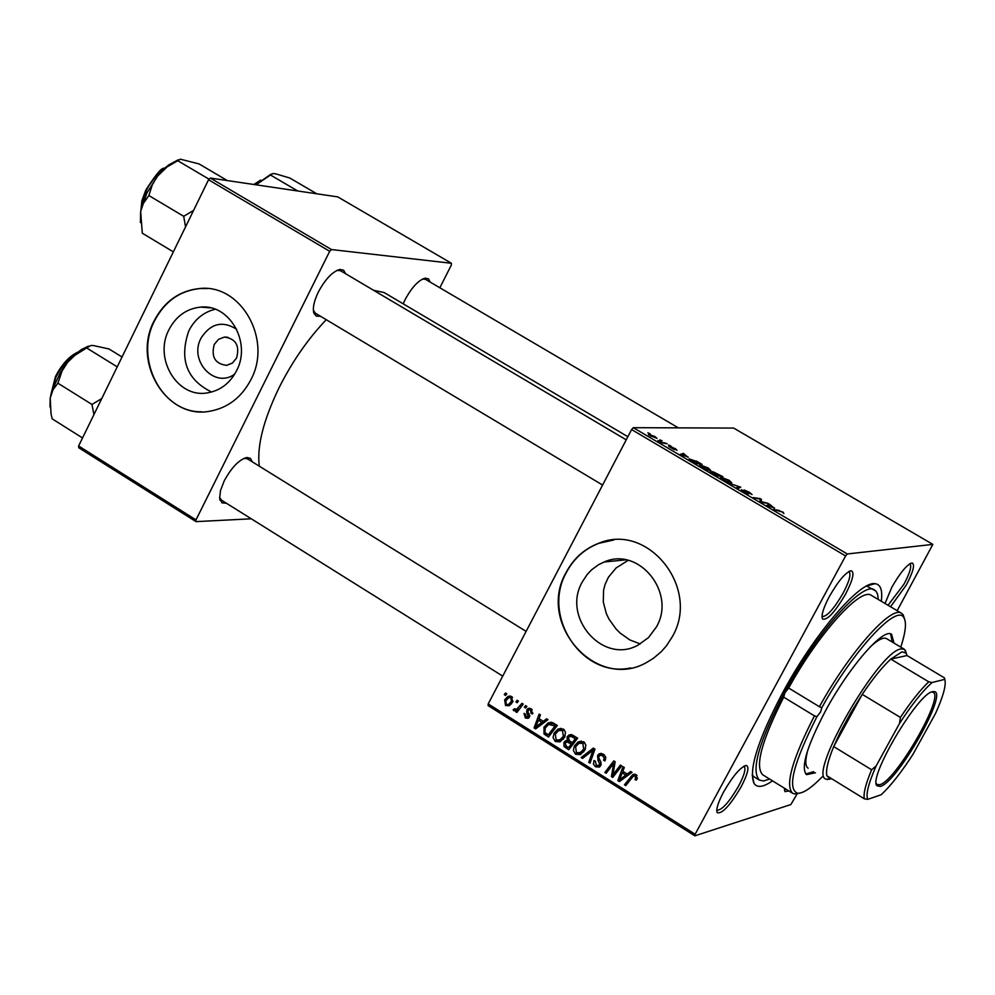 <?xml version="1.0" encoding="UTF-8"?>
<svg xmlns="http://www.w3.org/2000/svg" width="995" height="995" viewBox="0 0 995 995"><rect width="100%" height="100%" fill="white"/><g stroke="black" fill="none" stroke-linecap="round" stroke-linejoin="round"><path stroke-width="1.49" d="M234.708 374.12C214.833 389.033 188.54 360.837 201.015 338.2C210.567 323.363 222.457 320.39 236.698 329.295M214.261 344.444C210.952 356.931 215.094 363.896 226.686 365.352L232.432 363.038L236.574 358.026C239.907 345.688 235.852 338.698 224.422 337.069L218.514 339.345L214.261 344.444M168.976 329.619C153.392 358.511 177.471 398.46 207.358 392.888C220.181 390.712 229.895 383.361 236.511 370.824C251.785 342.753 229.509 303.612 200.492 307.119C186.575 308.661 176.065 316.161 168.976 329.619M215.243 309.246C203.577 312.082 194.784 319.271 188.839 330.775C179.038 359.282 186.625 379.704 211.587 392.03M154.175 320.788C131.75 362.404 166.799 419.84 209.845 411.221C227.855 407.925 241.524 397.44 250.852 379.779C272.605 339.842 241.275 284.06 200.02 288.475C179.734 290.465 164.461 301.236 154.175 320.788M207.258 288.575L200.393 288.513C180.12 290.49 164.834 301.261 154.548 320.813C134.138 359.108 161.812 412.763 201.836 411.806M640.245 643.927L629.897 639.959L620.208 633.118L615.917 628.828L608.878 618.927L606.303 613.492L603.306 602.05L603.567 590.309L605.022 584.562L608.38 577.287L616.079 567.983L628.119 560.359M656.389 626.987L648.529 637.571L638.031 645.133C602.933 664.884 561.491 617.348 582.361 581.826L587.162 574.525L591.615 569.812L598.505 564.737L604.239 561.964C638.939 546.267 676.588 592.833 656.389 626.987M566.254 572.212C536.143 623.492 596.677 691.836 646.999 662.247L653.528 658.242L661.401 651.576L666.538 645.705L672.222 636.862C700.928 588.406 648.168 522.052 598.667 543.307C584.5 548.742 573.692 558.382 566.254 572.212M613.828 539.986L598.965 543.282C584.811 548.718 574.003 558.344 566.553 572.175C541.044 616.216 582.461 678.677 630.656 667.919M885.028 603.48L891.868 587.174C900.413 572.349 907.179 564.289 912.141 562.971C915.126 564.463 913.186 571.814 906.321 585.023L890.525 606.739M888.037 605.271L904.045 584.09C909.915 572.896 911.88 566.167 909.965 563.891L909.766 563.804M788.898 790.988L784.893 791.61L784.632 788.351M784.545 789.147L786.162 789.296M741.126 786.834C730.019 805.614 722.047 814.208 717.196 812.641C715.89 809.495 718.017 802.642 723.564 792.057C732.967 775.826 740.554 766.958 746.337 765.441C749.509 766.859 747.78 773.986 741.126 786.834M716.773 809.992L717.059 810.216C722.059 810.129 729.273 802.032 738.688 785.938C744.322 775.13 746.138 768.613 744.123 766.386L743.8 766.237M845.601 594.052C834.842 612.373 827.131 620.669 822.492 618.94C821.062 615.482 823.35 607.995 829.382 596.465C838.449 580.707 845.75 572.137 851.285 570.757C854.68 572.336 852.79 580.11 845.601 594.052M822.007 616.253L822.318 616.514C827.106 616.564 834.059 608.741 843.175 593.057C849.282 581.316 851.247 574.214 849.071 571.752L848.698 571.603M320.427 316.223L316.41 316.174L313.96 313.35C312.442 308.4 313.91 301.286 318.35 292.008C325.377 278.998 332.591 271.461 339.979 269.421L343.636 270.217L345.613 273.737M313.363 310.303L315.403 313.214M226.35 503.196L221.984 502.873L219.671 498.42L220.48 490.597L224.248 480.834C231.599 467.351 239.148 459.566 246.909 457.489L250.441 458.347L252.27 461.829M219.584 497.351L221.487 500.149M403.186 303.811L405.139 299.57C411.88 287.182 418.596 280.03 425.313 278.14L428.484 278.874L430.138 282.07M772.518 780.851C763.364 787.219 757.195 788.077 754.036 783.426C748.439 770.142 757.842 740.168 782.244 693.49C813.5 634.947 859.792 580.744 874.978 583.692C880.6 584.314 882.714 590.172 881.309 601.279M752.195 774.881L754.173 776.896M627.857 436.705L384.107 292.53L373.498 290.254M326.26 319.706C308.189 338.611 292.542 361.11 279.321 387.217C263.451 419.952 256.772 446.282 259.297 466.182M631.589 429.566L633.317 427.688L847.267 553.966L845.601 555.944L631.589 429.566L488.209 703.913L695.157 834.22L694.858 835.837L790.851 804.557L797.206 793.823M694.858 835.837L488.06 705.579L488.209 703.913M847.267 553.966L932.862 544.389L897.167 610.681M699.945 464.839L708.241 467.986L710.84 470.511L706.574 469.64L702.097 467.463L699.945 464.839L699.56 465.585M688.217 457.028L680.157 454.466L683.403 453.372L688.043 457.352M782.841 511.977L783.898 513.557L782.219 511.965L773.463 509.527L778.438 510.236L782.692 512.263M744.024 489.975L749.384 492.239L752.058 494.565L745.379 490.746L748.563 493.93L743.576 491.94L741.375 489.677L747.133 493.172L743.812 490.361M728.775 483.16L740.74 487.189L737.917 488.557L736.586 487.761L739.011 486.605L728.775 483.16M720.84 477.165L729.124 480.299L731.748 482.861L727.532 482.003L723.054 479.826L720.84 477.165L720.455 477.898M647.869 432.837L650.17 433.77L647.869 432.837M633.317 427.688L733.663 428.074L932.862 544.389M712.768 471.63L722.93 476.68L715.965 475.598L711.077 472.662L710.219 471.642L712.607 471.941M774.533 507.947L766.61 505.485L769.521 504.166L774.346 508.283M762.668 501.978L768.215 503.395L761.374 502.388L759.981 501.567L760.317 499.191L753.227 497.587L760.068 498.594L761.461 499.403L761.15 501.803L762.668 501.978L762.369 502.537M675.207 448.496L677.01 450.337L672.371 447.489L674.448 449.69L668.677 446.382L673.068 448.932L671.103 446.718L675.095 448.72M696.239 461.021L702.072 464.379L695.045 463.26L689.112 458.882L696.102 461.282M648.765 434.255L655.058 436.618L656.974 438.385L648.491 434.778M659.784 439.865L662.085 440.797L659.784 439.865M663.653 442.601L667.073 443.745L661.899 442.874L658.006 440.536L663.379 443.123M668.491 445.001L670.804 445.934L668.491 445.001M525.621 705.592L526.877 706.375L525.658 708.042L524.365 707.234L525.621 705.592M517.139 700.269L518.395 701.052L517.176 702.719L515.883 701.91L517.139 700.269M563.369 729.049L565.496 732.183L564.625 737.22L559.949 741.847L555.309 741.511L553.046 737.618L554.115 733.153L557.971 729.099L563.369 729.049M546.641 718.776L548.009 719.634L535.621 728.9L534.079 727.93L539.153 714.074L540.422 714.87L538.991 718.626L543.307 721.325L546.641 718.776M572.734 735.143L577.635 738.215L568.767 749.757L564.065 746.511L563.916 742.544L565.483 740.827L567.262 740.479L567.1 736.934L568.941 735.056L572.734 735.143M593.356 748.078L594.985 749.098L590.035 763.128L588.741 762.319L592.983 750.292L582.548 758.426L581.167 757.556L593.356 748.078M637.024 779.048L636.278 780.155L634.897 779.508L635.618 778.463L635.121 776.063L633.392 776.088L625.768 785.615L624.462 784.794L632.783 774.607L636.004 774.607L637.024 779.048M620.432 765.068L621.726 765.876L612.746 777.431L611.403 776.573L613.691 763.439L606.154 773.277L604.861 772.456L613.803 760.901L615.146 761.747L612.895 774.894L620.432 765.068M845.601 555.944L695.157 834.22M630.619 771.461L632.024 772.331L619.4 781.61L617.82 780.615L623.007 766.685L624.3 767.493L622.833 771.262L627.223 774.023L630.619 771.461M603.418 754.173L605.731 757.183L604.91 760.914L603.555 760.267L604.239 758.165L602.535 755.615L599.674 755.354L598.629 757.543L600.793 761.822L600.744 765.541L599.4 767.058L595.495 766.784L593.455 764.148L594.04 760.528L595.383 761.2L596.328 765.317L598.741 765.578L599.562 763.376L598.07 760.653L597.547 755.528L599.04 753.911L603.418 754.173M583.704 741.797L585.844 744.957L584.96 749.994L580.272 754.633L575.607 754.272L573.331 750.379L574.413 745.914L578.107 741.934L583.704 741.797M532.549 713.912L531.106 713.452L530.522 709.995L528.718 709.758L527.959 711.363L529.427 717.059L528.233 718.303L525.397 718.042L524.017 713.415L525.36 714.049L526.069 716.922L528.059 716.475L526.554 711.786L527.972 708.515L531.193 708.863L532.549 713.912M553.717 723.216L557.324 725.479L548.506 737.009L544.016 733.949L544.004 727.196L548.121 722.905L551.603 722.295L553.717 723.216M511.567 696.55L512.612 702.134L509.241 705.704L505.547 705.567L504.652 699.846L507.873 696.475L511.567 696.55M521.977 703.303L523.258 704.099L516.89 712.47L515.621 711.674L516.94 709.957L513.806 710.766L513.134 709.883L514.403 708.751L516.654 709.286L521.977 703.303M505.535 692.993L506.791 693.776L505.572 695.443L504.291 694.634L505.535 692.993M208.54 179.759L210.355 178.068L331.497 249.558L329.693 251.3L208.54 179.759L78.617 445.984L195.99 519.9L196.027 521.629L251.287 518.805M196.027 521.629L78.729 447.75L78.617 445.984M331.497 249.558L451.444 263.277L451.332 265.068L439.84 287.766M451.444 263.277L337.778 196.898L210.355 178.068M329.693 251.3L195.99 519.9M626.228 439.84L340.551 270.739L337.044 270.354M526.106 631.39L247.369 458.794L244.024 458.334M678.354 427.862L425.499 279.346L422.688 278.986M878.336 599.512L877.578 594.152L875.961 591.117L866.595 586.018M613.927 775.913L611.403 776.573M614.462 775.229L614.574 774.458M614.947 763.128L613.691 763.439M607.286 771.834L604.861 772.456M614.363 763.264L615.059 762.369M615.184 774.297L612.895 774.894M621.34 780.179L617.82 780.615M623.492 772.555L623.753 771.846M631.676 772.12L627.223 774.023M624.474 772.294L622.211 772.879L619.537 779.819L622.497 779.035L628.666 774.309L627.907 773.836M619.537 779.819L625.718 775.08L622.211 772.879M628.666 774.309L625.718 775.08M637.086 778.923L634.897 779.508M637.459 777.966L635.618 778.463M637.049 775.553L635.121 776.063M636.663 775.13L634.412 775.814M626.912 784.135L624.462 784.794M633.678 775.926L631.041 776.324M633.977 775.54L635.196 774.234M605.408 759.807L603.555 760.267M605.545 759.434L603.778 759.857M605.793 757.792L604.239 758.165M604.612 755.118L602.535 755.615M603.666 754.334L600.93 755.056M599.91 766.672L598.492 766.038L595.495 766.784M601.167 764.384L599.425 764.819M601.154 762.978L599.562 763.376M600.408 755.093L597.547 755.528M600.545 754.807L601.652 753.451M590.47 761.896L588.741 762.319M594.699 749.894L592.983 750.292M584.426 756.971L581.167 757.556M584.202 756.834L594.512 748.8M580.943 754.322L578.642 753.563L575.607 754.272M576.528 745.417L574.413 745.914M578.456 743.638L581.441 741.088M580.732 752.556L583.829 751.797M584.09 742.071L581.503 742.792M579.787 753.016L583.717 749.135L582.809 743.24L578.816 743.402L575.607 746.847L576.441 752.805L582.821 752.295M585.52 748.713L583.717 749.135M584.824 742.78L582.809 743.24M570.135 747.979L569.252 747.432M566.068 746.051L564.065 746.511M566.951 741.922L563.916 742.544M566.988 741.86L568.419 740.218M568.605 740.18L567.262 740.479M570.11 736.362L567.1 736.934M570.16 736.25L571.565 734.646M573.53 735.641L570.695 736.325M570.048 741.225L566.254 742.17L565.222 743.29L566.342 746.225L568.518 747.593L571.279 743.999L566.864 741.934M573.916 743.054L573.033 742.494M570.844 747.058L568.518 747.593M573.593 743.476L571.279 743.999M572.312 742.656L575.309 738.763L571.64 736.549L569.463 736.611L568.356 737.768L569.625 740.964L572.312 742.656L574.625 742.133M577.622 738.24L575.309 738.763M574.09 736.001L571.64 736.549M532.897 713.092L531.106 713.452M532.176 709.671L530.522 709.995M529.017 717.669L525.397 718.042M528.532 717.407L527.897 716.947M529.738 716.126L528.059 716.475M529.763 715.343L528.333 715.641M527.984 711.5L526.554 711.786M529.738 709.559L526.803 709.696M529.937 709.074L530.385 708.452M537.524 727.469L534.079 727.93M547.884 719.547L543.307 721.325M538.892 726.449L544.924 721.748L544.029 721.176M538.146 725.144L541.815 722.395L538.382 720.231L535.758 727.121L538.146 725.144L541.255 724.484M544.924 721.748L541.815 722.395M538.867 726.462L535.758 727.121M540.77 719.733L538.382 720.231M549.862 735.23L549.004 734.696M546.106 733.502L544.016 733.949M546.031 726.773L544.004 727.196M548.419 724.559L551.242 722.233L548.121 722.905M553.829 723.278L550.894 723.95M548.257 734.857L555.011 726.027L548.631 724.435L545.235 728.066L544.937 732.482L548.257 734.857L550.533 734.36M557.287 725.542L555.011 726.027M555.77 724.497L553.382 725.007M560.571 741.573L558.394 740.815L555.309 741.511M556.193 732.706L554.115 733.153M558.294 730.778L561.217 728.34M560.384 739.807L563.406 739.148M563.792 729.347L561.18 730.031M559.476 740.243L563.394 736.362L562.486 730.492L558.618 730.591L555.309 734.099L556.143 740.031L562.548 739.546M565.172 735.964L563.394 736.362M564.513 730.044L562.486 730.492M509.751 705.43L505.547 705.567M506.666 699.473L504.652 699.846M508.855 697.682L510.597 696.139M512.176 697.022L510.186 697.458M510.236 704.124L511.405 703.962M506.206 704.435L508.495 704.46L511.293 701.487L510.957 697.706L508.768 697.719L505.908 700.642L506.206 704.435M513.034 701.164L511.293 701.487M512.537 697.42L510.957 697.706M518.072 701.5L515.883 701.91M517.823 711.238L515.621 711.674M519.129 709.522L516.94 709.957M516.517 710.231L513.806 710.766M516.828 710.032L516.368 709.41M515.024 709.522L513.134 709.883M518.333 708.95L516.654 709.286M526.566 706.811L524.365 707.234M506.455 694.236L504.291 694.634M715.455 474.951L717.631 475.287L711.649 472.401L715.318 475.212M718.452 475.411L720.79 475.772L713.925 472.426L718.166 475.946M726.872 481.381L730.38 482.102L728.477 480.262L721.798 477.998L726.711 481.667M738.004 488.508L739.011 486.605M747.519 493.818L747.929 493.035M768.6 505.908L769.521 504.166M770.118 506.604L773.264 507.549L769.657 505.423L768.115 506.032L769.931 506.952M760.23 501.716L761.461 499.403M760.889 502.102L761.411 501.119M682.657 454.79L683.403 453.372M683.727 455.623L686.923 456.618L683.378 454.528L681.674 455.038L683.553 455.959M694.41 462.874L699.933 463.471L698.366 462.202M689.199 459.516L689.585 458.794M690.94 460.822L694.547 462.613M698.266 462.488L690.853 459.566L691.09 460.523M705.928 469.018L709.46 469.764L707.582 467.948L700.878 465.66L705.766 469.317M650.755 436.059L655.606 437.626L650.058 435.014L650.643 436.27M799.283 793.226L794.682 793.973L792.58 793.264C784.906 785.279 792.194 759.483 814.42 715.865L816.883 716.761L820.576 711.935L821.808 707.719L819.395 706.724C849.506 652.086 891.433 604.985 901.557 613.281L903.161 614.81L904.654 619.263M814.42 715.865L783.712 697.159C761.697 740.715 754.707 766.598 762.742 774.807L792.58 793.264M901.557 613.281L871.384 595.396C860.799 586.839 818.574 633.516 788.649 688.03L784.844 692.906L783.712 697.159M894.02 643.106L891.57 634.288C883.436 627.546 849.009 667.036 825.589 710.679C806.808 746.561 800.465 767.891 806.559 774.67L815.477 772.754M805.739 773.998L813.736 771.672M874.58 589.96C863.088 580.458 815.888 633.591 784.197 693.055C758.936 741.748 750.678 770.777 759.409 780.142L763.75 780.951L769.583 779.035M808.114 768.215C805.079 766.2 805.054 759.881 808.052 749.285M788.649 688.03L819.395 706.724M900.773 647.136C905.699 632.111 906.719 622.285 903.833 617.634C896.781 603.567 853.2 650.73 821.808 707.719M869.779 647.384C877.764 639.835 883.361 636.924 886.57 638.653L886.595 638.666M816.883 716.761C793.401 763.202 786.945 788.699 797.492 793.251C802.953 793.624 811.186 788.164 822.181 776.871M892.254 642.049L890.612 633.89M178.217 159.809L168.478 165.046L158.292 175.095L146.887 192.98L140.643 211.512L143.093 203.788L148.864 195.542L152.26 184.958L157.235 176.438L167.036 166.961L180.369 159.175L199.112 163.951L227.295 180.568M209.099 179.224L177.583 160.618M193.565 210.418L183.702 216.313L148.864 195.542M183.702 216.313L185.543 226.86M173.341 251.872L142.322 233.228L140.643 211.512L140.407 222.619M297.729 190.978L270.478 175.02L272.866 173.578L275.478 173.764L289.806 178.018L316.796 193.801M256.001 184.809L270.478 175.02M255.802 184.784L271.088 174.1M101.776 398.535L91.963 404.455L93.94 414.592M122.037 357.006L109.015 348.971L93.07 345.489L90.806 345.526L86.627 347.951L117.223 366.856M91.963 404.455L57.897 383.187L62.063 370.998L67.449 362.528L74.774 355.389L86.627 347.951M82.535 437.949L52.2 418.87L51.031 413.895L50.21 398.087L53.009 389.741L57.897 383.187M88.456 346.123L81.242 349.631L73.518 355.887L67.449 362.528L60.484 372.341L51.951 390.761L50.21 398.087L49.986 406.918M880.351 786.411L876.993 785.789C867.652 778.252 917.838 693.192 932.539 691.699L934.031 691.587C948.894 691.587 897.316 782.555 880.351 786.411M876.234 783.426L877.204 784.632L879.879 784.669C895.786 781.174 944.715 696.351 933.111 692.309L931.618 692.01M829.842 779.222L825.775 779.085C807.865 773.662 879.319 650.145 901.171 648.939L904.368 649.275L906.544 653.902M928.745 681.811L932.079 682.52C922.663 690.903 911.806 704.559 899.492 723.502L900.413 717.42C910.91 701.724 920.35 689.858 928.745 681.811L890.774 659.088L907.03 655.543L906.109 653.118L901.967 651.825L890.774 659.088C882.254 666.998 872.739 678.764 862.242 694.373L833.698 746.586C827.865 760.864 825.601 770.603 826.907 775.801L829.979 778.824L831.696 778.749M900.413 717.42L862.242 694.373L850.464 713.291L840.19 732.382L833.698 746.586L871.62 769.769L876.16 765.926C868.448 783.388 865.638 794.532 867.727 799.371L881.172 794.744C890.6 786 901.209 772.518 912.987 754.309L935.598 713.328C943.31 696.239 946.369 684.908 944.802 679.336L932.079 682.52M867.727 799.371L864.344 798.823C863.212 793.711 865.65 784.023 871.62 769.769M826.907 775.801L864.344 798.823M944.802 679.336L944.479 677.906L907.03 655.543M899.492 723.502L876.16 765.926M613.853 770.279L612.311 770.677M614.5 765.988L613.007 766.374M617.397 771.448L614.922 772.095M624.922 777.058L621.974 777.829M599.91 760.192L598.07 760.653M593.43 753.489L591.627 753.924M567.971 747.257L565.645 747.792M571.553 742.17L569.215 742.705M575.272 736.735L572.921 737.27M529.203 713.863L527.723 714.161M547.822 734.584L545.471 735.094M521.678 706.189L519.39 706.624M737.482 488.296L738.215 486.916M165.269 167.732L156.489 175.232L148.541 186.326L146.377 190.418L141.302 208.291M259.683 180.978L254.558 184.597M76.416 353.262L68.481 359.369L59.538 370.65L55.944 377.105L51.218 393.311M784.508 789.843L784.893 791.61M716.761 810.539L717.196 812.641M821.994 616.776L822.492 618.94M313.537 310.801L313.96 313.35M219.733 497.798L220.094 500.336M752.195 774.894L754.036 783.426M866.645 585.993L874.978 583.692M422.974 278.936L425.313 278.14M244.471 458.26L246.909 457.489M337.541 270.267L339.979 269.421M849.158 571.341L851.285 570.757M744.297 765.976L746.337 765.441M910.363 563.468L912.141 562.971M604.239 561.964L625.755 559.862M210.542 307.853L200.492 307.119M227.867 337.268L224.422 337.069M632.783 774.607L634.648 774.122M598.741 765.578L600.98 765.018M599.04 753.911L601.179 753.389M578.107 741.934L581.142 741.238M580.682 752.593L583.704 751.872M565.483 740.827L567.088 740.467M568.941 735.056L571.105 734.571M529.477 709.609L531.653 709.186M527.512 717.022L529.626 716.587M527.972 708.515L529.464 708.229M557.971 729.099L561.043 728.427M560.26 739.87L563.332 739.186M507.873 696.475L510.124 696.052M508.495 704.46L511.467 703.888M730.38 482.102L730.019 482.786M738.389 486.829L737.569 488.346M709.46 469.764L709.112 470.436M903.833 617.634L903.161 614.81M759.409 780.142L754.123 776.871M797.492 793.251L794.682 793.973M166.65 166.526C161.974 171.389 164.76 160.929 145.867 189.945M140.904 210.082L141.875 200.754L145.842 189.983M602.597 485.05L315.39 313.201M260.715 180.095L253.825 184.485M219.771 499.08L502.736 676.127M50.807 394.978L55.434 376.62M55.459 376.57C61.777 364.369 69.202 356.235 77.747 352.168M876.595 784.06L876.993 785.789M906.109 653.118L905.438 650.282M904.368 649.275L886.57 638.653M829.979 778.824L827.156 779.558M932.315 692.035L934.031 691.587"/></g></svg>
